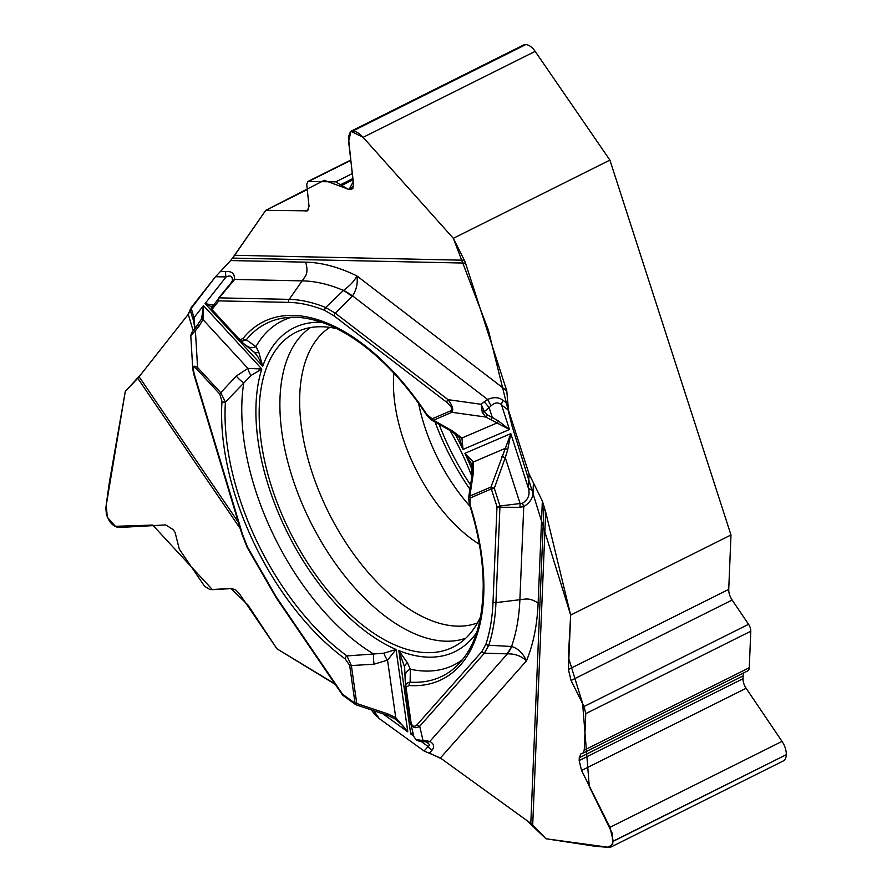 <?xml version="1.0" encoding="UTF-8"?>
<svg xmlns="http://www.w3.org/2000/svg" width="892" height="892" viewBox="0 0 892 892"><rect width="100%" height="100%" fill="white"/><g stroke="black" fill="none" stroke-linecap="round" stroke-linejoin="round"><path stroke-width="1.34" d="M538.121 603.159C533.449 599.926 529.034 598.577 524.875 599.123L495.963 602.613C495.294 618.39 492.908 632.595 488.783 645.251L511.718 646.499C518.207 648.584 523.113 653.368 526.447 660.849A243.561 130.868 -116.5 0 0 538.121 603.159L542.358 501.014L545.692 512.075L570.657 615.067L730.983 534.977L609.905 160.103L453.326 238.32L464.342 260.23A18.487 14.997 -88.8 0 1 465.512 263.095L506.779 390.852L508.496 410.264L501.527 404.923A8.664 4.906 -52.5 0 1 503.066 400.33L507.949 404.065M542.358 501.014L529.045 473.897L508.496 410.264M545.692 512.075L532.702 825L546.015 838.77L609.124 847.367L610.797 847.121L613.261 841.312L609.961 827.341L581.551 770.487L579.164 760.575L579.276 757.743L581.06 753.562L582.967 753.194L584.249 750.172L585.765 713.645L584.048 706.486L571.058 680.496L568.405 669.479L570.657 615.067M532.702 825A18.487 11.172 2.4 0 0 530.807 823.372L440.392 757.999L424.124 751.031L428.115 746.515A8.664 7.147 41.5 0 0 432.118 750.083L429.308 753.249M373.603 712.931L379.089 718.461L424.124 751.031M371.518 709.987L372.042 710.656M240.316 528.722L137.747 378.275L125.27 391.499L105.78 508.05L106.538 515.119L109.415 521.084C112.492 525.366 115.938 527.484 119.773 527.451L165.656 524.92L173.104 529.514L175.066 532.379L179.325 549.204L204.625 586.3L210.01 589.612L231.597 588.452L235.967 590.114L239.268 593.548L276.955 648.818L335.303 684.432M439.054 424.202A167.217 89.847 -116.5 0 0 470.642 485.125M137.747 378.275A18.487 3.824 145.7 0 0 139.096 376.725L188.257 314.341L190.264 310.249M220.536 271.402L230.638 260.553L215.53 276.71L190.119 309.792M305.622 262.159C307.584 268.648 307.394 273.51 305.053 276.732L289.198 299.366C300.782 299.623 312.936 302.343 325.669 307.506L343.554 290.324C350.143 285.529 354.581 280.724 356.867 275.907A243.561 130.868 -116.5 0 0 305.622 262.159L230.638 260.553L234.641 255.302L464.342 260.23M307.272 189.583L265.749 210.322L234.641 255.302M336.752 328.657A175.914 94.519 -116.5 0 0 299.779 330.586A175.914 94.519 -116.5 0 0 290 531.933A175.914 94.519 -116.5 0 0 456.86 645.028A175.914 94.519 -116.5 0 0 480.61 616.628M471.879 476.473A175.914 94.519 -116.5 0 0 449.981 430.457M418.571 403.307A127.077 68.283 -116.5 0 0 470.062 506.366M533.416 482.817L533.115 490.076C533.728 496.877 530.606 502.374 523.749 506.589L519.891 507.303L499.921 507.258L500.011 505.965L522.444 503.255C528.175 499.665 530.183 494.67 528.443 488.281L529.045 473.897M420.991 741.352L428.115 746.515L429.264 745.623L429.23 744.307L426.577 741.988A8.664 5.72 -76.3 0 0 429.855 741.408C433.947 743.828 434.705 746.716 432.118 750.083M440.392 757.999L526.447 660.849C521.352 656.01 515.007 653.68 507.414 653.858L484.401 653.189L419.697 726.233C415.271 729.02 412.204 727.738 410.498 722.386L410.287 721.26M470.14 498.015L469.95 504.415A199.864 107.386 63.5 0 1 409.294 685.547L406.562 686.728L406.239 688.836L410.956 721.884C412.004 726.579 414.055 727.515 417.099 724.705L481.814 651.662L485.95 644.124C490.009 631.603 492.373 617.565 493.031 602L496.989 506.645L491.28 488.961L470.14 498.015A2.888 2.431 66.8 0 1 469.85 496.086L490.99 487.032L494.302 488.281L500.011 505.965A2.888 0.658 -17.9 0 1 496.989 506.645A2.888 1.751 -177.6 0 0 499.921 507.258L495.963 602.613A2.888 1.751 -177.6 0 1 493.031 602M405.492 687.409L404.633 666.96A8.664 4.85 -4.8 0 0 404.667 667.249L398.824 650.614L407.51 662.934L410.342 669.234L410.119 682.157A2.888 2.319 93.7 0 0 409.294 685.547M472.147 465.055L464.888 453.326L473.396 462A8.664 6.043 171.3 0 0 472.247 465.814M501.973 456.448L505.285 457.685L494.302 488.281A2.888 0.658 -17.9 0 1 491.28 488.961A2.888 2.431 -113.2 0 1 490.99 487.032L510.804 433.646L507.671 449.869L505.285 457.685L520.159 503.735L519.891 507.303M468.623 497.736L469.85 496.086L473.15 474.399A8.664 3.245 -172.3 0 0 471.98 475.77L468.434 498.806M192.884 369.968L192.761 368.942C192.728 365.865 194.333 365.397 197.589 367.526L220.737 392.681L236.269 376.067L247.898 368.385L261.813 369.02A180.831 97.161 -116.5 0 0 396.037 649.465L387.541 660.136A8.664 3.434 -120.7 0 1 383.973 653.167L396.037 649.465L407.789 731.808L402.359 725.163L394.721 718.74M191.044 307.773L194.01 317.641L194.913 328.434A8.664 6.066 -156.4 0 0 194.478 329.181L201.592 318.923L203.476 305.622L261.813 369.02L251.053 375.476L225.42 402.069A197.076 105.892 -116.5 0 0 346.932 655.921L351.359 665.577L356.767 703.498L387.607 713.823L395.736 717.603L407.789 731.808L382.869 713.79M349.653 665.343L345.215 658.943A199.864 107.386 63.5 0 1 221.985 401.489L219.822 394.108L196.686 368.965C193.386 365.91 192.639 367.838 194.467 374.752L242.49 534.241L247.552 547.186L276.509 597.35L342.539 694.21L355.061 703.253L349.653 665.343A2.888 1.282 171.9 0 0 351.359 665.577L374.161 664.161A8.664 1.985 -95.3 0 1 373.637 654.003L383.973 653.167M413.063 733.336L410.71 733.926L412.829 732.354M345.215 658.943A2.888 1.684 126.2 0 1 346.932 655.921L373.637 654.003A192.259 103.305 -116.5 0 1 243.806 382.746A8.664 2.141 44.8 0 1 236.269 376.067M485.95 644.124A2.888 2.141 -161.9 0 0 488.783 645.251L484.401 653.189A2.888 2.386 -138.5 0 1 481.814 651.662M522.444 503.255L523.749 506.589L519.902 599.368A227.471 122.215 -116.5 0 1 511.584 646.455A57.768 22.434 91.7 0 1 506.812 653.847M511.718 646.499A57.768 20.728 90.8 0 1 507.414 653.858L429.855 741.408L426.387 740.862A8.664 4.181 -85 0 1 424.402 741.653L426.577 741.988M413.788 736.457L415.94 739.557L423.042 740.572L419.173 741.152M406.239 688.836A2.888 1.282 -8.1 0 1 405.559 688.156A2.888 1.282 -8.1 0 1 405.559 688.078C405.47 684.443 406.986 682.469 410.119 682.157A197.076 105.892 -116.5 0 0 457.328 665.41C471.244 651.149 482.316 630.198 483.23 586.579C483.241 560.968 478.625 533.505 469.382 504.203A2.888 0.68 -17.7 0 0 469.95 504.415M405.213 676.303A8.664 7.504 -1.8 0 1 410.342 669.234A192.259 103.305 -116.5 0 0 462.58 659.578M404.622 666.96A8.664 4.85 -4.8 0 1 407.51 662.934M426.387 740.862L423.042 740.572L419.697 726.233A2.888 2.386 -138.5 0 1 417.099 724.705M405.626 688.568L410.275 721.137A2.888 1.282 -8.1 0 0 410.275 721.204A2.888 1.282 -8.1 0 0 410.956 721.884M276.509 597.35A2.888 0.602 -34.3 0 0 276.297 597.896L342.338 694.745A2.888 0.602 -34.3 0 1 342.539 694.21A2.888 1.695 125.9 0 0 343.03 695.459L355.54 704.513A2.888 1.695 125.9 0 1 355.061 703.253A2.888 1.282 -8.1 0 0 356.767 703.498L356.321 704.903L387.161 715.228L394.665 718.696M387.607 713.823L387.161 715.228M374.161 664.161L387.541 660.136L395.736 717.603L394.677 718.718L395.702 719.398M533.115 490.076A8.664 5.24 -177.6 0 1 528.443 488.281L510.804 433.646L464.888 453.326A180.831 97.161 -116.5 0 1 472.448 470.619M220.491 271.402L225.832 271.514C231.697 271.034 234.641 273.677 234.641 279.43L219.198 297.861L231.34 282.519M491.046 405.849L489.128 407.666L492.295 417.467L498.327 420.935L509.466 429.52L501.527 404.923C498.349 402.024 494.848 402.337 491.046 405.849L487.656 399.482C493.689 396.828 498.829 397.107 503.066 400.33M506.779 390.852L356.867 275.907C358.004 283.009 356.566 289.666 352.541 295.888L335.325 313.226L448.052 399.661C452.411 405.403 453.716 409.618 451.954 412.305A2.888 2.431 -113.2 0 1 450.638 410.877C452.902 409.25 451.586 406.373 446.714 402.27L333.987 315.835L324.788 310.427C312.2 305.332 300.191 302.644 288.74 302.377L218.752 300.872L211.95 309.513L238.788 338.659L240.706 339.573L243.126 338.369A199.864 107.386 63.5 0 1 427 414.691L432.219 418.783L450.638 410.877M265.749 210.322L307.339 210.846L309.045 206.398L306.737 184.399L307.84 181.5L335.727 181.856L348.371 189.405L351.927 189.149L353.466 185.146L348.393 137.011L350.534 131.459L352.741 131.035C355.975 131.269 359.431 133.365 363.1 137.335L453.326 238.32M487.422 414.925L492.295 417.467A2.888 0.937 117.5 0 1 490.589 419.563L485.705 417.032L482.249 412.282L481.189 404.299L484.311 411.647L487.422 414.925A2.888 0.937 117.5 0 1 485.705 417.032L451.954 412.305L433.523 420.199L452.289 430.825L461.922 438.017L463.026 449.423L459.469 438.329M427 414.691L426.766 415.193C407.454 386.102 386.281 362.81 363.267 345.304C350.445 335.648 337.912 328.468 325.68 323.763C310.148 317.92 296.177 315.991 283.767 317.976A197.076 105.892 -116.5 0 0 246.27 339.819L255.904 346.587L258.814 352.295L262.727 366.277L258.29 357.48L254.733 352.741M213.311 307.785L205.06 303.615L213.489 305.187L218.239 299.154L213.489 305.175L212.887 307.238M232.6 282.407L231.206 282.686L232.355 280.924C232.667 276.241 230.571 274.914 226.089 276.933L215.53 276.71M243.126 338.369A2.888 2.364 -141.1 0 0 246.27 339.819L242.1 341.223L239.703 340.265M239.491 340.097L238.61 339.295A2.888 1.148 -42.6 0 1 238.543 339.228A2.888 1.148 -42.6 0 1 238.499 338.369M247.396 346.207A8.664 7.705 -51.7 0 0 255.904 346.587A192.259 103.305 -116.5 0 1 291.572 317.273M454.742 433.501A180.831 97.161 -116.5 0 1 463.026 449.423L509.466 429.52L490.589 419.563M324.788 310.427A2.888 2.074 112.1 0 1 325.669 307.506L335.325 313.226A2.888 1.639 127.5 0 0 333.987 315.835M232.355 280.924L234.641 279.43L302.745 280.891A227.471 122.215 -116.5 0 1 343.409 290.424A57.768 11.964 44.9 0 1 352.095 296.345M343.554 290.324A57.768 13.112 43.2 0 1 352.541 295.888L487.656 399.482L484.1 401.879A8.664 1.215 -129.7 0 1 489.128 407.666L484.311 411.647A2.888 0.68 161 0 1 482.249 412.282M432.219 418.783A2.888 2.431 -113.2 0 0 433.523 420.199L431.55 420.043M452.289 430.825A8.664 3.59 120.4 0 1 450.493 430.758L458.22 436.433M498.327 420.935L497.691 422.685L461.922 438.017A8.664 6.356 136.7 0 1 458.243 436.456M484.1 401.879L481.189 404.299L448.052 399.661A2.888 1.639 127.5 0 0 446.714 402.27M473.15 474.399L473.396 462L505.441 448.263A2.888 0.792 26.6 0 0 507.671 449.869M225.832 271.514A8.664 7.036 91.2 0 0 226.089 276.933L205.06 303.615L262.727 366.277A180.831 97.161 -116.5 0 1 321.521 322.246M201.592 318.923L202.963 319.559L203.476 305.622L194.01 317.641A8.664 2.23 163.2 0 1 192.237 316.783L190.152 309.87M191.468 334.221A2.888 2.33 38.3 0 1 191.869 332.437L194.434 329.237A2.888 0.591 39 0 0 195.404 330.709L190.799 335.559M253.54 351.515A8.664 5.207 -47.1 0 0 253.852 351.838A8.664 5.207 -47.1 0 0 258.814 352.295M219.822 394.108A2.888 1.148 137.4 0 1 220.737 392.681L225.42 402.069A2.888 1.795 -176.3 0 1 221.985 401.489M190.799 335.325L191.847 332.471L198.013 324.811A2.888 0.591 39 0 0 198.983 326.282L202.963 319.559L247.898 368.385A8.664 3.39 70.8 0 0 251.053 375.476M276.297 597.896L247.129 547.353L241.899 533.985L193.876 374.495A2.888 0.747 -16.8 0 0 194.467 374.752M198.983 326.282L195.404 330.709L197.589 367.526A2.888 1.148 137.4 0 0 196.686 368.965M212.062 310.438A2.888 2.877 48.3 0 1 211.883 306.603A2.888 2.364 -141.8 0 0 211.95 309.513A2.888 1.148 137.4 0 0 212.062 310.438L238.499 339.172M213.065 308.086A2.888 2.877 48.3 0 1 213.489 305.164M212.853 307.194A2.888 2.776 -30.6 0 1 212.72 304.796M350.712 131.369L523.481 45.057A14.439 7.76 63.5 0 1 525.611 44.6L525.756 44.6A14.439 7.76 -116.5 0 1 535.167 51.368L609.905 160.103M730.983 534.977L728.731 589.389A11.551 6.211 -116.5 0 0 732.142 600.026L748.566 624.3A7.504 4.036 63.5 0 1 750.785 631.213L749.269 667.74A7.504 4.036 63.5 0 1 747.697 670.896L583.022 753.16M743.995 672.746A10.403 5.586 -116.5 0 0 743.159 675.88L743.036 678.712A10.403 5.586 -116.5 0 0 746.113 688.278L782.028 741.386A14.439 7.76 63.5 0 1 786.298 754.677L613.261 841.312M610.953 847.032L783.276 760.954A14.439 7.76 -116.5 0 0 786.287 754.877M232.355 258.368L265.749 210.322L324.264 180.307L349.084 189.505L353.288 181.622L348.605 141.471L350.957 131.291L363.089 137.312L453.326 238.32L488.281 329.839L512.108 426.198L570.657 615.067L568.349 657.192L582.61 703.42L589.311 786.599L612.035 832.916L612.815 844.222L607.987 847.3L595.756 846.352L546.015 838.77L526.47 820.227M441.362 758.702L430.022 753.417M423.098 750.295L382.434 720.892M373.09 712.195L371.228 709.898M334.913 683.863L276.955 648.818L247.898 604.932L231.028 588.608L212.463 589.679L152.71 525.076L115.425 526.313L107.33 517.293L106.193 504.939L109.437 481.847L125.27 391.499L141.46 373.726M187.721 315.01L190.208 310.059M191.59 307.082L213.701 279.018M435.095 421.994A163.526 87.862 -116.5 0 0 469.995 489.318M465.68 638.282A174.107 93.549 63.5 0 1 310.416 521.731A174.107 93.549 63.5 0 1 310.472 327.587M477.454 622.928A165.455 88.899 63.5 0 1 328.657 512.621A165.455 88.899 63.5 0 1 329.817 327.386M479.338 544.231A127.077 68.283 63.5 0 1 393.874 373.146M530.807 823.372L543.975 506.02M373.837 710.768L379.089 718.461M413.698 736.09L410.71 733.926L398.824 650.614A180.831 97.161 -116.5 0 0 476.584 632.651M465.512 263.095L232.567 258.1M231.351 282.508L218.696 297.961A2.888 2.364 -141.8 0 0 218.752 300.872A2.888 2.341 91.2 0 1 219.198 297.861L289.198 299.366A2.888 2.341 91.2 0 0 288.74 302.377M193.196 330.765L188.257 314.341M139.096 376.725L238.409 522.377M241.899 533.985A2.888 0.747 -16.8 0 0 242.49 534.241M352.964 188.19L350.445 189.45M353.433 186.874L348.371 189.405M352.909 179.85L341.524 185.536M352.775 178.601L340.666 184.655M352.251 173.605L335.727 181.856M350.857 160.337L308.911 181.288M308.487 209.787L305.688 211.181M535.167 51.368L363.1 137.335M525.756 44.6L352.741 131.035M525.611 44.6L352.585 131.035M743.036 678.712L579.164 760.575M746.113 688.278L581.551 770.487M743.159 675.88L579.276 757.743M749.269 667.74L584.249 750.172M750.785 631.213L585.765 713.645M748.566 624.3L584.048 706.486M732.142 600.026L571.058 680.496M728.731 589.389L568.405 669.479M786.298 754.677L613.272 841.111M782.028 741.386L609.961 827.341M371.607 710.021L373.971 713.5M471.355 463.149L471.757 464.063M410.498 722.386L413.81 736.524M419.954 741.263L424.402 741.653M405.559 688.156L410.465 722.23M468.568 497.892L469.382 504.203M419.017 741.129L416.252 739.925M355.54 704.513A2.888 2.888 0 0 0 356.9 705.037M459.592 438.552L459.124 437.671M239.39 340.03L254.521 352.518M471.935 464.565L471.98 475.748M430.635 419.552L450.516 430.769M458.232 436.444L458.912 437.325M426.766 415.193L431.405 419.998M194.467 329.215C195.248 330.854 193.809 320.061 192.248 316.872L190.119 309.769M192.761 368.942L190.799 335.961M193.876 374.495L192.817 369.444M211.861 306.636A2.888 2.888 0 0 0 211.995 310.383M342.338 694.745A2.888 2.888 0 0 0 343.03 695.459M307.93 181.455L350.824 160.036"/></g></svg>
